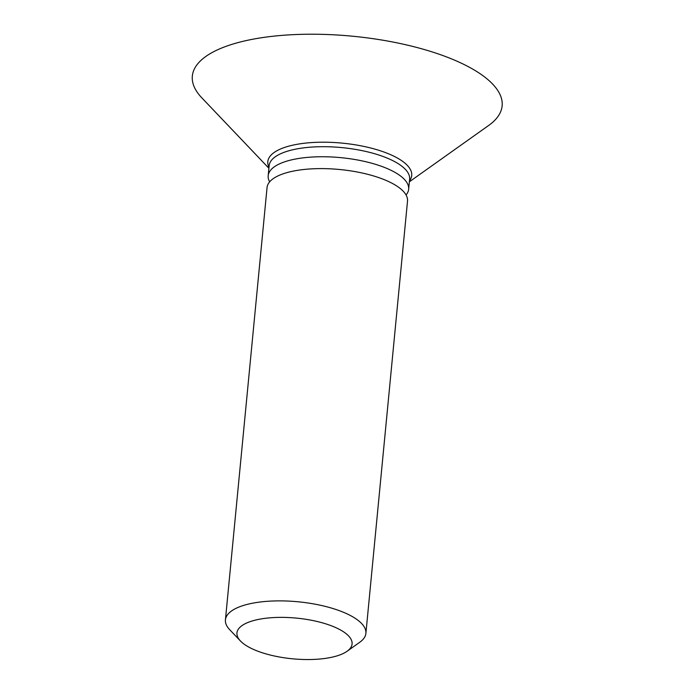 <?xml version="1.0" encoding="UTF-8"?>
<svg xmlns="http://www.w3.org/2000/svg" width="694" height="694" viewBox="0 0 694 694"><rect width="100%" height="100%" fill="white"/><g stroke="black" fill="none" stroke-linecap="round" stroke-linejoin="round"><path stroke-width="1.04" d="M365.894 633.37L407.517 201.095A70.554 24.941 -174.5 0 0 396.118 185.593A70.554 24.941 -174.5 0 0 318.381 168.625A70.554 24.941 -174.5 0 0 267.051 187.571L225.429 619.846A70.554 24.941 5.5 0 1 276.759 600.9A70.554 24.941 5.5 0 1 354.495 617.868A70.554 24.941 5.5 0 1 365.894 633.37A70.554 24.941 5.5 0 1 359.778 642.245L347.069 651.276A57.828 20.438 5.5 0 1 299.036 659.3A57.828 20.438 5.5 0 1 246.292 645.628A57.828 20.438 5.5 0 1 240.48 641.013A57.828 20.438 5.5 0 1 268.639 617.946A57.828 20.438 5.5 0 1 342.741 631.297A57.828 20.438 5.5 0 1 347.069 651.276M240.48 641.013L229.731 629.727A70.554 24.941 5.5 0 1 225.429 619.846M406.051 194.971A70.554 24.941 -174.5 0 0 408.653 189.245A70.554 24.941 -174.5 0 0 397.254 173.734A70.554 24.941 -174.5 0 0 319.526 156.766A70.554 24.941 -174.5 0 0 268.188 175.712A70.554 24.941 -174.5 0 0 269.645 181.837M409.373 181.802L488.654 125.467A155.612 55.008 -174.5 0 0 476.995 71.682A155.612 55.008 -174.5 0 0 277.591 35.767A155.612 55.008 -174.5 0 0 201.824 97.845L268.908 168.269M408.653 189.245L409.625 179.199A70.554 24.941 -174.5 0 0 398.226 163.689A70.554 24.941 -174.5 0 0 320.489 146.72A70.554 24.941 -174.5 0 0 269.159 165.666L268.188 175.712M268.994 167.315A72.28 25.548 5.5 0 1 312.951 142.496A72.28 25.548 5.5 0 1 400.03 159.603A72.28 25.548 5.5 0 1 409.469 180.839"/></g></svg>
